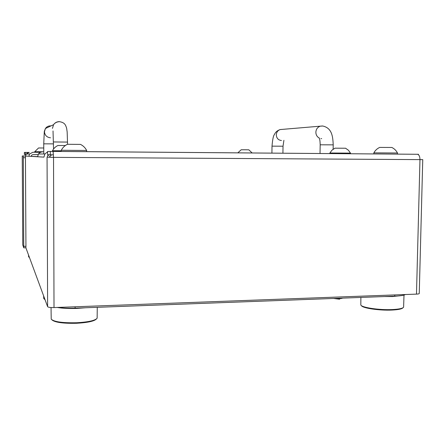<?xml version="1.0" encoding="UTF-8"?>
<svg xmlns="http://www.w3.org/2000/svg" width="445" height="445" viewBox="0 0 445 445"><rect width="100%" height="100%" fill="white"/><g stroke="black" fill="none" stroke-linecap="round" stroke-linejoin="round"><path stroke-width="0.67" d="M57.411 307.439C62.523 308.14 68.424 308.374 75.105 308.151L394.737 296.164C400.161 295.936 403.721 295.391 405.417 294.529M52.377 157.346L50.396 157.324M32.969 154.571L38.086 154.632M45.045 299.735L44.333 299.112M43.632 295.903L43.738 298.545L44.934 299.429M37.614 156.618L28.864 156.245L29.554 153.998L32.924 152.251L40.428 152.312M42.603 151.834L40.895 152.118L39.132 153.197L38.459 153.981L37.608 156.757L25.537 156.056L26.166 154.003L29.237 152.412M31.217 156.262L31.539 155.261L32.936 154.571L38.098 154.604M25.537 156.056L24.325 155.984L25.382 156.045L25.454 157.736L23.312 157.719L23.246 156.034L22.25 155.967L22.756 244.922M47.571 151.495L47.587 154.76L47.571 151.495L53.105 151.411L53.528 157.369L422.75 159.633L419.251 293.516C419.173 293.839 418.25 294.039 416.487 294.117L419.969 159.621C419.913 156.618 419.129 154.838 417.61 154.282L418.434 154.265L418.422 154.699M417.321 154.276L53.061 151.383L53.528 157.369L54.012 307.567C50.352 307.634 48.221 307.339 47.615 306.688L25.877 247.793L23.769 247.826L25.877 247.787M416.487 294.117L54.012 307.567M47.587 154.76L50.324 154.793L50.307 151.372M53.072 154.816L50.324 154.793M49.356 154.782L47.654 155.744L47.198 157.146L53.267 157.358M47.198 157.146L53.528 157.369M422.75 159.633L419.969 159.588M47.571 151.884L44.884 153.976L43.916 157.124L37.608 156.757M25.704 154.949L25.704 154.498M24.369 152.44L24.38 154.482L24.369 152.44L29.047 152.418M24.38 154.482L25.371 154.498L25.359 152.39M25.877 154.498L25.371 154.498M25.537 155.984L22.25 155.967L22.756 244.95L23.757 247.837L23.312 157.719M23.813 246.358L25.938 246.313L25.454 157.736M25.938 246.313L25.882 247.793M252.148 152.98L248.833 149.815L246.202 149.776L241.179 149.776L237.819 152.863M65.376 145.498L57.878 145.504M61.271 150.766L52.477 150.744L52.482 151.378M29.487 257.566L28.814 257.038M28.547 255.024L28.591 256.826L29.387 257.293M402.947 307.779C401.957 308.986 398.297 309.742 391.956 310.054C379.407 310.677 362.269 308.112 361.435 305.615M360.884 297.432L360.823 304.975C361.529 307.54 379.262 310.209 392.268 309.57C398.87 309.242 402.647 308.452 403.604 307.195L404.004 295.063M401.151 295.636L392.579 296.554L384.308 296.554M96.398 318.993C94.24 321.218 87.637 322.647 76.573 323.27C63.184 323.565 54.98 322.436 51.97 319.899M51.042 307.534L51.22 319.148C54.034 321.835 62.511 323.037 76.64 322.747C88.338 322.074 95.169 320.567 97.132 318.214L97.271 307.317M85.446 307.762L76.623 308.435C69.003 308.685 62.534 308.357 57.221 307.451M43.76 147.99L38.543 147.979M43.171 151.745L34.727 151.706L34.727 152.268M391.85 147.467L379.668 147.417M391.795 147.445C394.331 148.669 396.222 150.521 397.468 152.997L373.856 152.858L373.822 153.937M80.506 144.397L67.456 144.28M80.434 144.364C83.187 145.71 85.262 147.746 86.658 150.466L61.271 150.271L61.271 151.478M334.584 298.417L335.352 298.512C339.029 298.818 341.449 298.684 342.611 298.117M345.581 148.23L334.918 148.179M345.548 148.213L348.441 150.254L350.493 153.124L329.845 152.997L329.834 153.586M75.105 306.783L75.105 308.151M394.765 294.924L394.737 296.164M49.061 157.246L51.531 154.804M47.059 157.308L47.615 306.688M27.139 152.401L27.145 153.036M282.08 129.406L280.205 129.562C277.797 130.413 276.495 132.187 276.3 134.88C276.573 138.262 278.292 140.142 281.463 140.514M322.408 125.991L280.205 129.562C277.43 130.441 275.5 132.087 274.415 134.507C273.363 135.675 272.557 139.558 272.012 146.149L283.026 146.21L282.92 153.219M319.232 138.045C317.046 136.821 315.922 134.874 315.861 132.215C316.089 129.15 317.563 127.131 320.278 126.169L322.792 126.018C331.981 128.043 332.86 136.465 333.21 144.853L320.183 144.797L320.027 153.514M320.873 138.573L321.646 138.64M51.003 125.891L50.469 125.863C48.316 125.896 46.63 126.781 45.412 128.527L44.467 131.748C44.85 135.375 46.864 137.388 50.508 137.794M59.341 121.63C56.871 121.669 54.941 122.687 53.545 124.695L45.412 128.527L44.294 131.503L43.744 143.841L53.528 143.874M67.534 142.083L53.539 141.949M67.568 144.247L67.162 131.965L66.594 128.049C65.582 125.345 65.193 122.636 59.547 121.685C56.893 121.797 54.891 122.798 53.545 124.695L52.454 128.399M51.575 154.804L49.106 157.252M26.166 154.003L29.554 153.998M53.105 151.411L417.61 154.282M38.459 153.981L44.884 153.976M283.904 140.314L283.026 146.21M333.21 144.853L333.127 149.225M319.165 137.844C319.365 138.923 320.022 138.751 320.183 144.797M272.012 146.149L271.912 153.13M53.027 130.947L53.545 149.036M43.744 143.841L43.782 153.976M57.922 145.482C55.519 146.633 53.706 148.385 52.488 150.744M38.559 147.974L34.727 151.706M397.48 152.997L397.457 154.12M379.724 147.395C377.149 148.591 375.196 150.416 373.856 152.858M86.675 150.466L86.675 151.673M67.529 144.247C64.764 145.554 62.684 147.562 61.282 150.271M333.494 298.456L339.613 299.224M334.952 148.163L331.998 150.165L329.851 152.997M350.499 153.124L350.488 153.753"/></g></svg>
